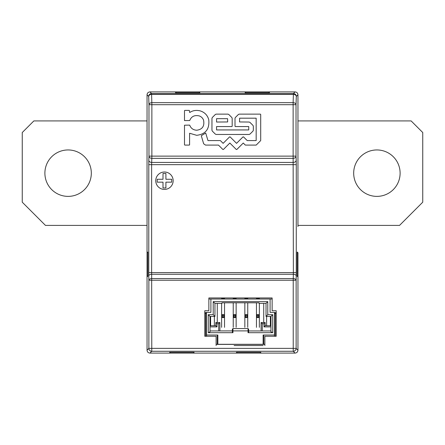 <?xml version="1.0" encoding="UTF-8"?>
<svg xmlns="http://www.w3.org/2000/svg" width="445" height="445" viewBox="0 0 445 445"><rect width="100%" height="100%" fill="white"/><g stroke="black" fill="none" stroke-linecap="round" stroke-linejoin="round"><path stroke-width="0.67" d="M234.109 345.554L263.129 345.554M297.165 252.682L297.955 252.682L297.955 275.9L297.165 275.9M147.045 226.561L147.045 252.682L147.835 252.682M147.835 275.9L147.045 275.9L147.045 350.198C147.228 351.945 148.196 352.913 149.943 353.096L170.263 353.096L170.263 352.307M176.064 92.694L176.064 91.904L149.943 91.904C148.196 92.087 147.228 93.055 147.045 94.802L147.045 119.761M193.475 352.307L193.475 353.096L237.013 353.096L237.013 352.307M260.225 352.307L260.225 353.096L295.057 353.096C296.804 352.913 297.772 351.945 297.955 350.198L297.955 275.9L297.955 350.198C297.772 351.945 296.804 352.913 295.057 353.096L293.227 351.272L151.773 351.272L149.943 353.096L295.057 353.096M297.955 119.761L297.955 94.802L296.309 96.448A2.904 2.03 -178 0 0 293.411 94.418L151.589 94.418A2.904 2.03 178 0 0 148.691 96.448L147.045 94.802C147.228 93.055 148.196 92.087 149.943 91.904L199.282 91.904L199.282 92.694M245.718 92.694L245.718 91.904L268.936 91.904L268.936 92.694M295.057 91.904L268.936 91.904L295.057 91.904C296.804 92.087 297.772 93.055 297.955 94.802C297.772 93.055 296.804 92.087 295.057 91.904L293.411 93.55L151.589 93.55A2.904 2.898 135 0 0 148.691 96.448L148.969 104.697A2.904 2.03 178 0 1 151.873 102.662L293.127 102.662L293.411 93.55A2.904 2.898 -135 0 1 296.309 96.448L296.025 104.697A2.904 2.03 -178 0 0 293.127 102.662L293.127 104.697L151.873 104.697L151.873 156.134L293.127 156.134L293.127 104.697L296.025 104.697L296.025 156.134A2.904 2.225 177.6 0 1 293.127 158.359L151.873 158.359A2.904 2.225 -177.6 0 1 148.969 156.134L148.969 104.697L151.873 104.697L151.589 93.55L149.943 91.904M245.718 91.904L199.282 91.904L245.718 91.904M297.955 94.802L297.955 226.561M149.943 353.096C148.196 352.913 147.228 351.945 147.045 350.198L147.045 94.802M205.701 133.044L201.296 135.719L203.643 143.774L205.534 145.098L218.478 145.098L222.839 149.459L223.418 149.459L229.843 143.034L236.262 149.459L236.846 149.459L243.265 143.034L245.206 144.975A0.412 0.412 0 0 0 245.501 145.098L255.997 145.098A0.412 0.412 0 0 0 256.292 144.981L260.581 140.692A0.412 0.412 0 0 0 260.698 140.398L260.698 114.493A0.551 0.551 0 0 0 260.186 114.131L239.571 114.131A2.008 2.008 0 0 0 238.147 114.721L235.594 117.274A2.008 2.008 0 0 0 235.01 118.698L235.01 126.258L235.31 126.564L248.733 126.564L248.733 129.934L216.559 129.934L216.559 126.564L231.878 126.564L232.184 126.258L232.184 118.698A2.008 2.008 0 0 0 231.595 117.274L229.042 114.721A2.008 2.008 0 0 0 227.623 114.131L216.515 114.131A2.008 2.008 0 0 0 215.096 114.721L212.543 117.274A2.008 2.008 0 0 0 211.954 118.698L211.954 129.901A2.008 2.008 0 0 0 212.543 131.325L215.096 133.878A2.008 2.008 0 0 0 216.515 134.462L248.783 134.468A2.008 2.008 0 0 0 250.201 133.878L252.76 131.325A2.008 2.008 0 0 0 253.344 129.901L253.344 126.597A2.008 2.008 0 0 0 252.76 125.178L250.201 122.625A2.008 2.008 0 0 0 248.783 122.036L239.538 121.952L239.621 118.186L256.164 118.186L256.17 140.57L247.203 140.57L243.554 136.921L242.976 136.921L236.551 143.34L230.132 136.921L229.548 136.921L223.129 143.346L220.486 140.692A0.412 0.412 0 0 0 220.197 140.57L207.971 140.57L205.701 133.044M189.576 125.106L184.497 125.206L184.497 144.792L184.803 145.098L189.292 145.098L189.598 144.792L189.598 133.25L196.69 135.313C205.729 134.218 209.74 128.978 208.733 119.594C207.42 115.088 204.516 112.168 200.016 110.833C196.084 109.948 192.657 110.516 189.726 112.529L189.292 110.399L184.803 110.399L184.497 110.71L184.497 120.578L189.726 120.528C191.378 116.406 194.565 114.871 199.293 115.923C201.357 116.69 202.775 118.097 203.554 120.15C204.689 126.091 202.414 129.451 196.723 130.235C193.252 130.029 190.916 128.355 189.72 125.206L189.576 125.106M164.455 189.425A8.705 8.705 0 0 0 173.161 180.72A8.705 8.705 0 0 0 164.455 172.009A8.705 8.705 0 0 0 155.75 180.72A8.705 8.705 0 0 0 164.455 189.425M170.263 352.629L169.679 352.629L169.679 352.307L194.059 352.307L194.059 352.629L193.475 352.629M237.013 352.629L236.429 352.629L236.429 352.307L260.809 352.307L260.809 352.629L260.225 352.629M264.87 345.554L264.87 336.264L276.189 336.264L276.189 310.727L272.129 310.727L272.129 297.955L208.861 297.955L208.861 310.727L204.795 310.727L204.795 336.264L216.114 336.264L216.114 345.554M268.936 92.371L269.514 92.371L269.514 92.694L245.134 92.694L245.134 92.371L245.718 92.371M199.282 92.371L199.861 92.371L199.861 92.694L175.486 92.694L175.486 92.371L176.064 92.371M147.506 252.682L147.506 252.104L147.835 252.104L147.835 276.478L147.506 276.478L147.506 275.9M297.488 275.9L297.488 276.478L297.165 276.478L297.165 252.104L297.488 252.104L297.488 252.682M165.907 182.166L171.709 182.166L171.709 179.268L165.907 179.268L165.907 173.461L163.004 173.461L163.004 179.268L157.202 179.268L157.202 182.166L163.004 182.166L163.004 187.974L165.907 187.974L165.907 182.166M216.559 118.665L216.559 122.036L227.656 121.958L227.579 118.665L216.559 118.665M236.429 352.629L236.429 352.307M260.809 352.629L260.809 352.307M169.679 352.629L169.679 352.307M194.059 352.629L194.059 352.307M199.861 92.371L199.861 92.694M175.486 92.371L175.486 92.694M269.514 92.371L269.514 92.694M245.134 92.371L245.134 92.694M147.506 276.478L147.835 276.478M147.506 252.104L147.835 252.104M297.488 252.104L297.165 252.104M297.488 276.478L297.165 276.478M147.045 350.198L148.869 348.368L148.869 280.239A2.904 1.663 -1.4 0 1 151.773 278.576L293.227 278.576A2.904 1.663 1.4 0 1 296.131 280.239L296.131 348.368L297.955 350.198M296.231 275.933L296.131 280.239L293.227 280.239L293.333 274.27A2.904 1.663 1.4 0 1 296.231 275.933L296.27 272.607L293.372 272.607L293.127 158.359L293.127 156.134L296.025 156.134L296.198 160.206A2.904 2.225 177.6 0 1 293.3 162.436L151.701 162.436A2.904 2.225 -177.6 0 1 148.802 160.206L148.763 275.933A2.904 1.663 -1.4 0 1 151.667 274.27L151.773 348.368L293.227 348.368L293.227 280.239L148.869 280.239L148.763 275.933M296.198 160.206L296.27 164.661L151.628 164.661L151.873 156.134L148.969 156.134L148.802 160.206M264.87 344.391L216.114 344.391M272.129 299.029L270.093 299.029L270.093 312.379L274.448 312.379L274.448 335.018L263.129 335.018L263.129 344.302L217.855 344.302L217.855 335.018L206.536 335.018L206.536 312.379L210.891 312.379L210.891 299.029L208.861 299.029M205.668 336.264L205.668 313.308L204.795 313.308M205.668 313.541L206.536 312.668L204.795 312.668M217.277 322.536L217.277 303.384L217.277 322.536M214.373 316.44L214.373 325.729M217.855 335.018L217.277 335.018L217.277 344.302L216.114 344.302M221.627 299.029L221.627 297.955M221.627 298.506L224.53 298.506L224.53 297.955M224.53 299.029L224.53 298.506M221.627 303.384L221.627 314.643L221.627 303.384M221.627 317.546L221.627 327.353L221.627 314.643L224.53 314.643L224.53 302.8L224.53 327.353L224.53 317.546L221.627 317.546L222.355 316.818L223.807 316.818L224.53 317.546M233.236 299.029L233.236 297.955M233.236 298.506L236.139 298.506L236.139 297.955M236.139 299.029L236.139 298.506M233.236 327.353L233.236 317.546L233.236 327.353M233.964 316.818L233.236 317.546L233.236 302.8L233.236 314.643L236.139 314.643L236.139 302.8L236.139 314.643L235.416 315.366L233.964 315.366L233.964 316.818L235.416 316.818L235.416 315.366M235.416 316.818L236.139 317.546L236.139 327.353L236.139 317.546L233.236 317.546M244.845 299.029L244.845 297.955M244.845 298.506L247.748 298.506L247.748 297.955M247.748 299.029L247.748 298.506M244.845 327.353L244.845 317.546L244.845 327.353M245.573 316.818L244.845 317.546L244.845 302.8L244.845 314.643L247.748 314.643L247.748 302.8L247.748 314.643L247.025 315.366L245.573 315.366L245.573 316.818L247.025 316.818L247.025 315.366M247.025 316.818L247.748 317.546L247.748 327.353L247.748 317.546L244.845 317.546M256.454 302.8L256.454 314.643L256.454 302.8M256.454 317.546L256.454 327.353L256.454 314.643L259.357 314.643L259.357 303.384L259.357 327.353L259.357 317.546L256.454 317.546L257.182 316.818L258.634 316.818L259.357 317.546M256.454 299.029L256.454 297.955M259.357 299.029L259.357 297.955M256.454 298.506L259.357 298.506M270.093 299.029L210.891 299.029M263.713 322.536L263.713 303.384L263.713 322.536M264.87 344.302L263.713 344.302L263.713 335.018L263.129 335.018M266.611 316.44L266.611 325.729M275.322 313.541L274.448 312.668L276.189 312.668M218.729 330.952L218.729 323.699L219.886 322.536L215.825 322.536L215.825 325.729L216.988 326.891L210.018 326.891M215.825 322.536L216.988 323.699L216.988 326.891M219.886 330.952L219.886 322.536M218.729 323.699L216.988 323.699M261.098 330.952L261.098 322.536L265.164 322.536L264.002 323.699L264.002 326.891L270.966 326.891M262.261 330.952L262.261 323.699L264.002 323.699M262.261 323.699L261.098 322.536M208.277 332.693L210.018 331.825L210.018 316.44L208.277 314.698L208.277 332.693L232.946 332.693L232.946 330.891L248.037 330.891L248.037 332.693L272.707 332.693L270.966 331.825L270.966 316.44L266.032 316.44L266.032 303.384L259.068 303.384L259.068 302.8L221.922 302.8L221.922 303.384L214.952 303.384L213.211 301.643L213.211 314.698L208.277 314.698M210.018 316.44L214.952 316.44L213.211 314.698M214.952 316.44L214.952 303.384M272.707 332.693L272.707 314.698L267.773 314.698L267.773 301.643L266.032 303.384M267.773 301.643L213.211 301.643M267.773 314.698L266.032 316.44M272.707 314.698L270.966 316.44M232.946 328.571L232.368 329.15L232.368 330.891L232.946 330.891L232.946 328.571L248.037 328.571L248.621 329.15L248.621 330.891L248.037 330.891L248.037 328.571M248.037 332.693L248.621 332.404L248.621 330.891M270.966 330.952L248.621 330.952M232.368 330.952L232.368 332.404L232.368 330.891L210.018 330.952M232.368 332.404L232.946 332.693M270.388 325.729L270.388 316.44M270.966 325.74L265.164 325.729L264.002 326.891M265.164 325.729L265.164 322.536M215.825 325.729L210.023 325.729M210.602 316.44L210.602 325.729M206.536 336.264L206.536 335.018M274.448 336.264L274.448 335.018M275.322 336.264L275.322 313.308L276.189 313.308M258.634 316.818L258.634 315.366L259.357 314.643M256.454 314.643L257.182 315.366L258.634 315.366M257.182 315.366L257.182 316.818M244.845 314.643L245.573 315.366M247.748 317.546L247.748 314.643M233.236 314.643L233.964 315.366M236.139 317.546L236.139 314.643M223.807 316.818L223.807 315.366L224.53 314.643M221.627 314.643L222.355 315.366L223.807 315.366M222.355 315.366L222.355 316.818M68.102 196.379A23.218 23.218 0 0 0 91.32 173.161A23.218 23.218 0 0 0 68.102 149.948A23.218 23.218 0 0 0 44.889 173.161A23.218 23.218 0 0 0 68.102 196.379M147.045 225.404L45.468 225.404L22.25 202.186L22.25 132.532L33.859 120.923L147.045 120.923M376.898 149.948A23.218 23.218 0 0 1 400.111 173.161A23.218 23.218 0 0 1 376.898 196.379A23.218 23.218 0 0 1 353.68 173.161A23.218 23.218 0 0 1 376.898 149.948M297.955 225.404L399.532 225.404L422.75 202.186L422.75 132.532L411.141 120.923L297.955 120.923M293.333 274.27L151.667 274.27L151.628 272.607L293.372 272.607L293.333 274.27M148.73 164.661L151.628 164.661L151.628 272.607L148.73 272.607M296.27 164.661L296.27 272.607M293.227 351.272A2.904 2.898 -45 0 0 296.131 348.368L293.227 348.368L293.227 351.272M151.773 351.272L151.773 348.368L148.869 348.368A2.904 2.898 45 0 0 151.773 351.272"/></g></svg>
